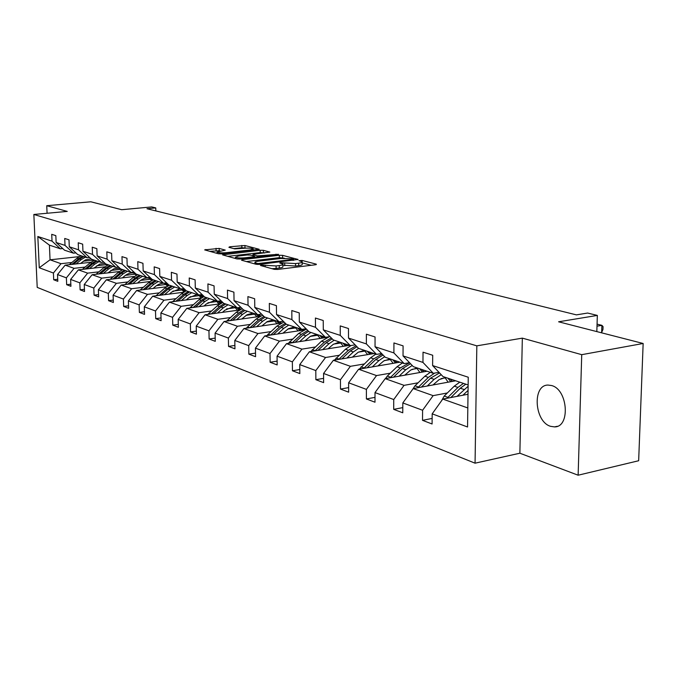 <?xml version="1.0" encoding="UTF-8"?>
<svg xmlns="http://www.w3.org/2000/svg" width="677" height="677" viewBox="0 0 677 677"><rect width="100%" height="100%" fill="white"/><g stroke="black" fill="none" stroke-linecap="round" stroke-linejoin="round"><path stroke-width="1.02" d="M261.051 265.062L260.467 265.486L274.27 269.336L277.731 269.438L315.567 264.758L316.277 264.148L302.094 260.442L298.98 260.679L302.162 261.754C302.585 262.337 301.417 262.811 298.667 263.184L295.553 263.565L280.549 262.701L279.77 263.014L282.868 264.089C283.291 264.682 282.089 265.172 279.262 265.553L276.098 265.943L261.051 265.062M550.553 426.315L554.488 426.899C570.55 427.297 567.961 389.478 551.603 385.543L548.006 385.069C532.08 384.917 534.407 421.737 550.553 426.315M643.15 343.484L638.656 460.741L578.133 475.212L581.729 354.672L643.15 343.484L558.601 321.795L597.342 315.414L587.628 313.045L576.415 314.873L146.977 208.728L155.752 207.915L151.69 206.925L121.699 209.709L90.828 201.788L46.738 205.706L47.077 213.263M219.179 248.408L204.657 249.881L218.451 253.773L221.667 253.867L259.173 249.28L244.947 245.514L229.74 246.783L228.894 247.317L234.733 248.882L243.94 248.281C248.544 247.917 251.641 248.112 253.223 248.857L250.27 249.957L226.321 252.69C221.675 253.063 218.569 252.868 217.012 252.115L225.255 250.109L219.179 248.408L219.23 250.727L209.768 251.353M581.729 354.672L522.339 338.136L476.828 345.845L33.85 214.474L67.251 211.41L46.738 205.706M242.374 259.621L241.511 260.205L256.228 264.309L259.613 264.402L298.083 259.452L282.605 255.347L279.322 255.263L242.374 259.621L242.391 260.45M236.933 258.927L222.555 254.865L260.188 250.245L263.387 250.329L269.852 252.072L254.019 254.205L252.893 254.628L257.302 255.872L278.501 254.315L240.233 259.02L236.933 258.927M62.733 248.552L60.363 248.797L49.413 245.142L37.827 236.501L52.019 241.139L51.723 234.335L55.836 235.647L56.132 242.484L65.017 245.387L64.721 238.465L68.995 239.819L69.282 246.783L78.507 249.796L78.227 242.755L82.662 244.16L82.941 251.252L92.521 254.383L92.241 247.198L96.853 248.662L97.124 255.889L107.076 259.139L106.814 251.827L111.603 253.35L111.866 260.704L122.224 264.089L121.97 256.634L126.963 258.216L127.208 265.722L137.99 269.251L137.753 261.644L142.94 263.294L143.185 270.944L154.415 274.617L154.187 266.856L159.603 268.583L159.831 276.385L171.543 280.219L171.323 272.298L176.976 274.092L177.188 282.064L189.416 286.058L189.213 277.976L195.111 279.846L195.306 287.987L208.084 292.168L207.898 283.908L214.067 285.863L214.245 294.182L227.607 298.549L227.438 290.111L233.895 292.159L234.047 300.656L248.036 305.225L247.892 296.602L254.654 298.743L254.789 307.434L269.446 312.224L269.319 303.406L276.411 305.649L276.521 314.543L291.897 319.569L291.804 310.54L299.242 312.901L299.327 321.998L315.482 327.279L315.406 318.029L323.234 320.509L323.293 329.834L340.277 335.386L340.235 325.908L348.469 328.523L348.494 338.068L366.375 343.916L366.375 334.201L375.05 336.96L375.041 346.751L393.896 352.92L393.929 342.951L403.086 345.854L403.035 355.907L422.956 362.415L423.032 352.184L432.705 355.256L432.611 365.572L468.247 377.224L467.553 426.992L432.18 413.842L432.087 423.988L422.516 420.341L422.592 410.27L402.815 402.925L402.764 412.809L393.701 409.357L393.735 399.548L374.999 392.584L374.99 402.223L366.401 398.948L366.392 389.385L348.621 382.776L348.647 392.186L340.489 389.072L340.455 379.738L323.572 373.459L323.623 382.64L315.871 379.687L315.804 370.573L299.742 364.607L299.835 373.577L292.447 370.759L292.354 361.856L277.062 356.17L277.172 364.937L270.14 362.254L270.013 353.555L255.432 348.13L255.567 356.703L248.857 354.147L248.713 345.634L234.801 340.463L234.953 348.841L228.547 346.404L228.386 338.077L215.083 333.135L215.261 341.335L209.134 338.999L208.948 330.85L196.228 326.119L196.423 334.159L190.559 331.925L190.364 323.945L178.178 319.417L178.389 327.287L172.77 325.138L172.559 317.327L160.889 312.986L161.109 320.695L155.727 318.647L155.498 310.98L144.303 306.816L144.54 314.382L139.377 312.41L139.132 304.895L128.385 300.901L128.638 308.314L123.671 306.427L123.417 299.056L113.101 295.214L113.355 302.492L108.582 300.673L108.32 293.446L98.393 289.756L98.664 296.89L94.078 295.147L93.807 288.047L84.253 284.492L84.532 291.508L80.114 289.824L79.835 282.851L70.636 279.432L70.924 286.32L66.668 284.695L66.38 277.849L57.52 274.557L57.807 281.319L53.703 279.753L53.415 273.026L39.258 267.77L37.827 236.501M60.363 248.797L52.019 241.139M476.828 345.845L475.059 463.186L37.21 287.387L33.85 214.474M85.116 267.077L74.081 268.329L65.144 265.164L90.853 262.278M96.76 265.756L106.661 264.631M65.144 265.164L57.52 274.557M74.081 268.329L66.38 277.849M75.926 252.91L73.463 253.173L64.51 250.185L56.132 242.484M73.463 253.173L65.017 245.387M98.842 271.849L87.655 273.144L78.38 269.852L104.817 266.831M110.825 270.453L120.667 269.311M78.38 269.852L70.636 279.432M87.655 273.144L79.835 282.851M89.609 257.429L87.054 257.709L77.762 254.611L69.282 246.783M87.054 257.709L78.507 249.796M113.084 276.8L101.753 278.145L92.114 274.727L119.321 271.545M125.44 275.327L135.197 274.177M92.114 274.727L84.253 284.492M101.753 278.145L93.807 288.047M103.826 262.126L101.169 262.422L91.522 259.206L82.941 251.252M101.169 262.422L92.521 254.383M127.885 281.945L116.393 283.333L106.382 279.787L134.41 276.436M140.63 280.396L150.294 279.22M106.382 279.787L98.393 289.756M116.393 283.333L108.32 293.446M118.593 267L115.835 267.322L105.807 263.971L97.124 255.889M115.835 267.322L107.076 259.139M143.27 287.293L131.626 288.74L121.208 285.042L150.108 281.514M156.429 285.652L165.983 284.467M121.208 285.042L113.101 295.214M131.626 288.74L123.417 299.056M133.961 272.078L131.084 272.416L120.658 268.93L111.866 260.704M131.084 272.416L122.224 264.089M159.281 292.853L147.468 294.36L136.636 290.509L166.466 286.777M172.872 291.127L182.299 289.925M136.636 290.509L128.385 300.901M147.468 294.36L139.132 304.895M149.955 277.35L146.96 277.714L136.102 274.092L127.208 265.722M146.96 277.714L137.99 269.251M175.952 298.65L163.978 300.207L152.689 296.204L183.509 292.252M190.017 296.814L199.283 295.604M152.689 296.204L144.303 306.816M163.978 300.207L155.498 310.98M166.618 282.851L163.487 283.231L152.181 279.457L143.185 270.944M163.487 283.231L154.415 274.617M193.317 304.684L181.174 306.309L169.411 302.137L201.306 297.948M207.89 302.737L216.978 301.519M169.411 302.137L160.889 312.986M181.174 306.309L172.559 317.327M183.992 288.571L180.725 288.986L168.937 285.051L159.831 276.385M180.725 288.986L171.543 280.219M211.444 310.98L199.123 312.672L186.844 308.323L219.898 303.863M226.541 308.907L235.427 307.688M186.844 308.323L178.178 319.417M199.123 312.672L190.364 323.945M202.118 294.546L198.708 294.994L186.403 290.882L177.188 282.064M198.708 294.994L189.416 286.058M230.358 317.555L217.867 319.316L205.046 314.771L239.362 310.024M246.039 315.347L254.687 314.128M205.046 314.771L196.228 326.119M217.867 319.316L208.948 330.85M221.057 300.783L217.486 301.265L204.632 296.975L195.306 287.987M217.486 301.265L208.084 292.168M250.126 324.427L237.458 326.263L224.053 321.516L259.748 316.438M266.433 322.066L274.794 320.856M224.053 321.516L215.083 333.135M237.458 326.263L228.386 338.077M240.86 307.307L237.119 307.815L223.681 303.33L214.245 294.182M237.119 307.815L227.607 298.549M270.808 331.62L257.954 333.533L243.923 328.557L281.15 323.115M287.793 329.081L295.824 327.888M243.923 328.557L234.801 340.463M257.954 333.533L248.713 345.634M261.584 314.128L257.658 314.678L243.602 309.981L234.047 300.656M257.658 314.678L248.036 305.225M292.464 339.143L279.415 341.149L264.724 335.936L303.694 330.071M310.184 336.418L317.826 335.242M264.724 335.936L255.432 348.13M279.415 341.149L270.013 353.555M283.291 321.262L279.178 321.863L264.445 316.946L254.789 307.434M279.178 321.863L269.446 312.224M315.16 347.03L301.925 349.129L286.515 343.662L327.524 337.298M333.693 344.094L340.886 342.96M286.515 343.662L277.062 356.17M301.925 349.129L292.354 361.856M306.072 328.751L301.739 329.394L286.295 324.241L276.521 314.543M301.739 329.394L291.897 319.569M338.982 355.315L325.552 357.507L309.372 351.769L349.501 345.346M358.412 352.133L365.072 351.041M309.372 351.769L299.742 364.607M325.552 357.507L315.804 370.573M329.987 336.604L325.434 337.307L309.211 331.891L299.327 321.998M325.434 337.307L315.482 327.279M364.006 364.014L350.39 366.316L333.38 360.282L374.085 353.555M384.443 360.553L390.468 359.538M333.38 360.282L323.572 373.459M350.39 366.316L340.455 379.738M355.137 344.855L350.331 345.625L333.279 339.93L323.293 329.834M350.331 345.625L340.277 335.386M390.341 373.162L376.522 375.583L358.615 369.236L399.904 362.178M411.912 369.388L417.176 368.466M358.615 369.236L348.621 382.776M376.522 375.583L366.392 389.385M381.608 353.538L376.547 354.376L358.59 348.384L348.494 338.068M376.547 354.376L366.375 343.916M418.081 382.801L404.059 385.348L385.188 378.655L427.06 371.241M440.989 378.646L445.288 377.868M385.188 378.655L374.999 392.584M404.059 385.348L393.735 399.548M409.526 362.677L404.169 363.6L385.238 357.278L375.041 346.751M404.169 363.6L393.896 352.92M447.336 392.973L433.119 395.647L413.198 388.59L455.663 380.796M413.198 388.59L402.815 402.925M433.119 395.647L422.592 410.27M438.992 372.325L433.322 373.332L413.342 366.663L403.035 355.907M433.322 373.332L422.956 362.415M467.815 407.96L442.775 399.075L468.01 394.268M442.775 399.075L432.18 413.842M522.339 338.136L519.877 453.218L578.133 475.212M519.877 453.218L475.059 463.186M596.826 331.595L597.342 315.414M155.845 210.919L155.752 207.915M49.413 245.142L50.056 259.807L60.998 263.692L71.889 262.481M79.311 256.608L50.056 259.807L39.258 267.77M468.137 384.959L443.012 376.573L432.611 365.572M83.203 261.22L93.155 260.112M60.998 263.692L53.415 273.026M432.138 418.428L422.516 420.341M402.79 407.622L393.701 409.357M374.999 397.365L366.401 398.948M348.638 387.625L340.489 389.072M323.598 378.358L315.871 379.687M299.793 369.532L292.447 370.759M277.121 361.129L270.14 362.254M255.517 353.098L248.857 354.147M234.894 345.431L228.547 346.404M215.193 338.102L209.134 338.999M196.347 331.087L190.559 331.925M178.313 324.359L172.77 325.138M161.033 317.919L155.727 318.647M144.463 311.733L139.377 312.41M128.554 305.784L123.671 306.427M113.271 300.072L108.582 300.673M98.58 294.58L94.078 295.147M84.447 289.291L80.114 289.824M70.831 284.196L66.668 284.695M57.723 279.288L53.703 279.753M271.959 268.693L276.131 268.422L276.098 265.943M282.876 264.555L282.901 266.56C283.325 267.161 282.114 267.652 279.288 268.033L276.131 268.422M302.162 262.219L302.179 264.208C302.602 264.792 301.443 265.274 298.692 265.646L295.578 266.027L282.884 265.206M311.251 265.291L302.17 262.896M284.518 258.242L279.356 257.649L246.403 261.567M257.785 263.565L293.691 259.376L291.575 258.783L280.93 258.479L258.622 261.144C255.779 261.517 254.552 261.999 254.95 262.591L257.785 263.565L257.802 264.487M227.7 256.355L260.222 252.589L260.188 250.245M264.58 252.978L260.222 252.589M238.524 256.008L235.435 257.175C237.068 257.971 240.259 258.174 245.006 257.793L253.613 256.778L254.434 256.211L250.346 255.102L247.088 255.009L238.524 256.008M220.143 250.981L219.23 250.727M246.14 248.112L241.858 247.723L233.819 248.637M253.926 250.168L253.24 249.991M462.856 395.25L468.061 390.434M457.06 396.35L468.12 386.237M441.522 400.818L444.205 396.053L454.25 386.178L459.768 382.166M450.831 397.543L460.284 388.226L465.818 384.189M463.466 383.402L457.94 387.43L447.057 398.262M600.795 332.619L601.658 332.466L601.887 325.341L596.996 326.17M601.658 332.466L602.962 329.454L603.055 326.61L601.887 325.341L597.063 324.131M433.001 384.951L439.153 379.611L445.728 377.478M453.7 380.144L454.614 380.99M427.289 386L434.118 379.348L441.235 374.694M412.775 389.182L415.001 385.788L424.877 376.209L430.301 372.325M444.958 377.546L448.132 382.175M421.399 387.083L430.589 378.147L439.559 372.925M452.38 381.396L450.137 378.951M434.676 373.095L428.372 377.394L417.794 387.743M447.903 378.206L450.806 381.684M404.711 375.202L410.753 370.014L417.244 367.966M425.122 370.598L426.028 371.428M399.075 376.2L405.785 369.735L412.191 365.47M385.467 378.604L387.312 376.065L397.018 366.765L402.358 362.999M416.693 368.009L419.918 372.511M393.506 377.182L402.443 368.601L410.541 363.744M423.912 371.8L421.746 369.464M409.585 362.745L400.335 367.89L390.062 377.791M419.622 368.762L422.44 372.062M377.859 365.944L383.808 360.909L390.197 358.937M397.991 361.535L398.88 362.347M372.299 366.892L378.908 360.621L384.68 356.703M359.318 369.109L370.573 357.794L375.828 354.139M389.85 358.954L393.125 363.337M367.027 367.797L375.727 359.538L383.055 355.027M396.883 362.694L394.776 360.46M382.107 354.046L373.721 358.861L363.744 368.356M392.762 359.792L395.495 362.931M352.345 357.151L358.192 352.252L364.497 350.356M372.189 352.92L373.078 353.724M346.869 358.048L353.36 351.947L358.573 348.359M334.463 360.105L345.439 349.264L351.067 345.507M364.319 350.364L367.636 354.621M341.86 358.878L350.331 350.923L356.982 346.742M371.182 354.029L369.134 351.905M356.051 345.786L348.435 350.28L338.728 359.394M367.213 351.261L369.87 354.249M328.066 348.773L333.169 344.415L338.635 342.317L340.032 342.181L343.357 346.328M347.639 344.72L348.511 345.507M322.667 349.645L329.047 343.704L334.167 340.226M310.811 351.541L321.507 341.149L329.352 336.697M317.911 350.407L326.17 342.731L332.221 338.855M346.717 345.795L344.728 343.755M331.298 337.925L324.359 342.113L314.923 350.881M342.892 343.137L345.473 345.989M304.946 340.802L310.608 336.173L316.726 334.404M324.232 336.909L325.104 337.679M299.615 341.631L305.894 335.851L310.929 332.466M288.275 343.391L298.701 333.414L306.419 329.098M316.963 334.48L320.213 338.432M295.087 342.334L303.152 334.92L308.653 331.341M323.394 337.941L321.457 335.978M307.756 330.435L301.426 334.336L292.244 342.774M319.713 335.403L322.218 338.128M282.884 333.202L288.461 328.692L294.487 326.974M301.824 329.386L302.763 330.207M277.638 333.989L283.815 328.362L288.766 325.07M266.772 335.623L276.952 326.035L284.018 321.981M294.969 327.135L298.125 330.909M273.322 334.641L281.192 327.473L286.21 324.156M301.147 330.452L299.259 328.565M285.33 323.284L279.542 326.915L270.605 335.047L268.024 334.15M297.592 328.015L300.021 330.621M261.83 325.942L267.313 321.55L273.254 319.891M279.813 321.77L281.361 323.014M256.651 326.695L262.727 321.211L267.61 318.004M246.242 328.218L256.168 318.985L262.659 315.186M273.948 320.119L277.02 323.716M252.538 327.296L260.222 320.356L265.096 317.166M279.889 323.301L278.052 321.49M263.945 316.455L258.648 319.823L249.948 327.676M276.461 320.957L278.822 323.454M241.706 319.002L247.097 314.72L252.961 313.112M258.707 314.534L260.704 315.947M236.603 319.73L242.578 314.373L247.384 311.251M226.609 321.152L236.307 312.241L242.264 308.687M253.85 313.409L256.837 316.853M232.668 320.289L240.183 313.561L244.981 310.447M259.562 316.464L257.717 314.67M243.525 309.914L238.676 313.045L230.197 320.636M256.253 314.204L258.546 316.608M222.445 312.359L224.857 310.218L233.54 306.622M238.439 307.637L240.936 309.211M217.419 313.062L223.3 307.832L228.031 304.785M207.831 314.39L217.292 305.792L222.784 302.458M234.606 306.977L237.509 310.278M213.661 313.578L221.007 307.053L225.729 304.015M239.929 309.711L237.686 307.739M224.282 303.533L219.568 306.563L211.292 313.908M236.908 307.747L239.142 310.049M204.005 306.004L206.383 303.905L214.939 300.41M218.925 301.07L221.997 302.771M199.046 306.673L204.835 301.57L209.498 298.599M189.831 307.917L199.08 299.615L204.141 296.501M216.166 300.825L218.993 303.981M195.45 307.163L202.643 300.825L207.297 297.863M221.074 303.211L218.443 301.138M205.91 297.398L201.264 300.36L193.182 307.468M217.892 301.206L220.389 303.575M186.327 299.911L188.671 297.863L197.1 294.461M200.079 294.817L203.845 296.619M181.436 300.554L187.14 295.57L191.735 292.667M172.584 301.722L181.622 293.691L186.285 290.772M198.479 294.918L201.23 297.956M177.992 301.011L185.033 294.85L189.619 291.956M202.99 297L199.935 294.833M188.291 291.516L183.712 294.402L175.825 301.29M199.52 294.884L202.364 297.321M169.377 294.063L171.679 292.066L179.989 288.74M181.741 288.859L185.811 290.315M164.545 294.681L170.164 289.807L174.691 286.972M156.032 295.773L164.866 288.013L169.368 285.195M181.089 288.944L184.026 291.931M161.244 295.104L168.141 289.121L172.66 286.295M185.65 291.059L182.578 289.02M171.383 285.872L166.872 288.69L159.171 295.375M181.91 288.884L185.066 291.347M153.095 288.453L155.363 286.489C159.383 283.248 163.589 282.461 167.964 284.128M148.331 289.045L153.865 284.281L158.325 281.505M140.139 290.078L148.771 282.554L153.214 279.804M164.46 283.282L167.481 286.143M145.166 289.443L151.919 283.621L156.37 280.853M168.988 285.364L166.144 283.536L167.989 284.154M155.143 280.447L150.7 283.206L143.169 289.697M165.501 283.409L168.446 285.618M137.448 283.062L139.682 281.141C143.279 278.222 147.104 277.342 151.166 278.492M132.751 283.629L138.201 278.966L142.593 276.258M124.864 284.594L133.301 277.308L137.685 274.617M148.728 278.019L151.563 280.6M129.705 284.002L136.331 278.332L140.723 275.632M151.648 278.949L150.345 278.272M139.538 275.234L135.155 277.934L127.792 284.238M149.727 278.145L152.469 280.134M122.402 277.875L124.602 275.996C127.868 273.33 131.389 272.408 135.163 273.212L135.172 273.22M117.764 278.425L123.129 273.855L127.462 271.206M110.165 279.33L118.424 272.256L122.74 269.624M133.589 272.949L136.263 275.285M114.845 278.772L121.335 273.246L125.66 270.605M124.526 270.225L120.21 272.865L113 278.992M134.554 273.076L135.857 273.863M136.238 274.134L137.101 274.862M107.922 272.882L114.066 268.718L119.863 268.194M103.353 273.415L108.633 268.938L112.907 266.34M96.024 274.27L104.106 267.398L108.354 264.825M119.017 268.075L121.521 270.182M100.534 273.745L106.907 268.346L111.172 265.765M110.08 265.401L105.824 267.982L98.766 273.948M121.64 269.26L122.309 269.81M93.976 268.067L99.79 264.089L105.197 263.404M89.466 268.583L94.67 264.199L98.884 261.66M82.399 269.395L90.303 262.718L94.501 260.196M104.977 263.378L105.62 263.802M105.9 264.005L107.321 265.282M86.749 268.896L93.011 263.632L97.209 261.102M96.159 260.755L91.962 263.277L85.048 269.091M107.584 264.563L108.058 264.944M80.529 263.438L85.454 259.875L91.116 258.826M76.078 263.937L81.215 259.638L85.37 257.15M69.266 264.699L77.009 258.208L81.138 255.737M92.41 259.503L93.638 260.577M73.471 264.225L79.607 259.088L83.753 256.608M82.746 256.27L78.6 258.749L71.83 264.411M265.215 266.814L265.198 265.621M279.288 268.033L279.262 265.553M282.935 264.165L282.918 262.769M284.738 265.714L284.704 263.251M295.578 266.027L295.553 263.565M298.692 265.646L298.667 263.184M302.103 261.711L302.094 260.442M316.277 264.622L316.277 264.148M263.446 266.315L263.429 265.13M279.356 257.649L279.322 255.263M282.631 257.742L282.605 255.347M297.745 259.756L297.736 259.299M260.163 264.343L260.146 263.632M292.938 260.383L292.929 259.68M255.974 264.233L255.957 263.057M223.732 255.246L223.723 254.434M263.421 252.673L263.387 250.329M253.215 255.881L253.198 254.772M257.319 257.015L257.302 255.872M260.586 256.634L260.569 255.965M275.996 254.814L275.988 254.154M245.023 258.462L245.006 257.793M253.621 257.446L253.613 256.778M226.338 253.333L226.321 252.69M250.278 250.583L250.27 249.957M229.757 247.545L229.74 246.783M241.858 247.723L241.816 245.429M244.981 247.807L244.947 245.514M205.85 250.262L205.833 249.466M216.081 250.642L216.031 248.324M460.284 388.226L464.016 389.487M454.25 386.178L457.94 387.43M444.205 396.053L447.869 397.34M430.589 378.147L434.118 379.348M424.877 376.209L428.372 377.394M415.001 385.788L418.471 387.016M402.443 368.601L405.785 369.735M397.018 366.765L400.335 367.89M387.312 376.065L390.604 377.224M375.727 359.538L378.908 360.621M370.573 357.794L373.721 358.861M361.036 366.832L364.158 367.933M350.331 350.923L353.36 351.947M345.439 349.264L348.435 350.28M336.054 358.048L339.033 359.098M326.17 342.731L329.047 343.704M321.507 341.149L324.359 342.113M312.283 349.696L315.118 350.694M303.152 334.92L305.894 335.851M298.701 333.414L301.426 334.336M289.629 341.741L292.337 342.689M281.192 327.473L283.815 328.362M276.952 326.035L279.542 326.915M260.222 320.356L262.727 321.211M256.168 318.985L258.648 319.823M247.393 326.898L249.711 327.71M240.183 313.561L242.578 314.373M236.307 312.241L238.676 313.045M227.667 319.967L229.757 320.703M221.007 307.053L223.3 307.832M217.292 305.792L219.568 306.563M208.787 313.333L210.665 313.993M202.643 300.825L204.835 301.57M199.08 299.615L201.264 300.36M190.711 306.977L192.395 307.57M185.033 294.85L187.14 295.57M181.622 293.691L183.712 294.402M173.38 300.893L174.878 301.417M168.141 289.121L170.164 289.807M164.866 288.013L166.872 288.69M156.751 295.045L158.079 295.51M151.919 283.621L153.865 284.281M148.771 282.554L150.7 283.206M140.782 289.434L141.95 289.849M136.331 278.332L138.201 278.966M133.301 277.308L135.155 277.934M125.431 284.044L126.455 284.399M121.335 273.246L123.129 273.855M118.424 272.256L120.21 272.865M110.664 278.856L111.561 279.169M106.907 268.346L108.633 268.938M104.106 267.398L105.824 267.982M96.456 273.863L97.217 274.126M93.011 263.632L94.67 264.199M90.303 262.718L91.962 263.277M82.772 269.048L83.415 269.277M79.607 259.088L81.215 259.638M77.009 258.208L78.6 258.749M69.579 264.419L70.112 264.605M557.357 426.29L554.488 426.899M293.7 260.29L293.691 259.477M254.967 263.954L254.95 262.591M252.919 255.796L252.893 254.628M235.461 258.521L235.435 257.175M254.755 257.311L254.747 256.473M217.038 253.384L217.012 252.115M253.24 250.245L253.223 249.178M219.661 301.367L218.815 301.087M201.771 295.409L200.02 294.825M184.601 289.688L182.612 289.02M151.25 278.577L150.37 278.281"/></g></svg>
